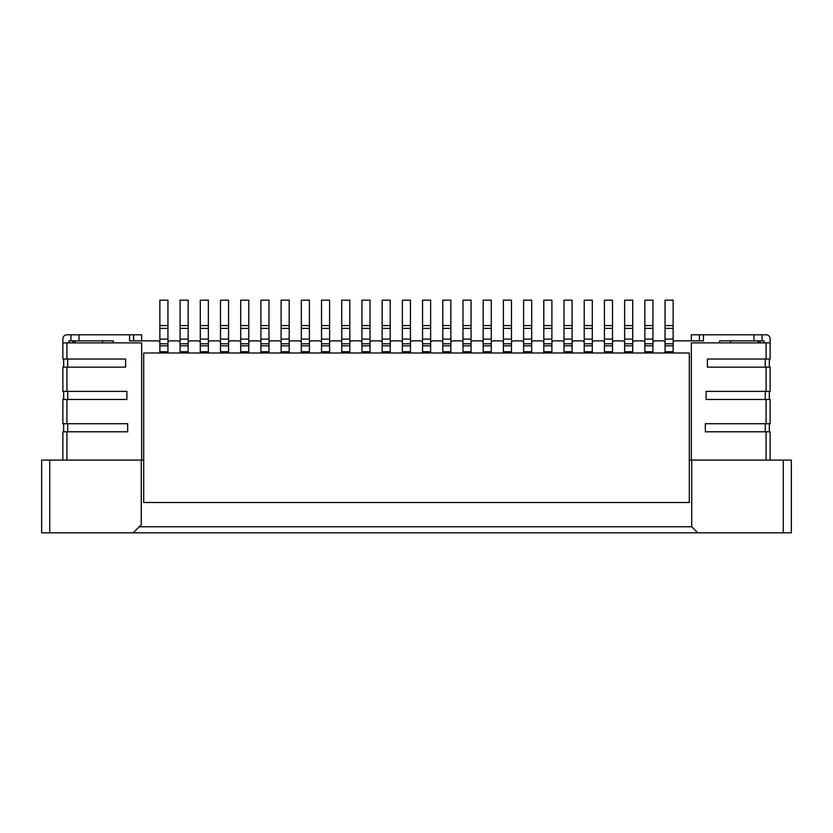<?xml version="1.0" encoding="UTF-8"?>
<svg xmlns="http://www.w3.org/2000/svg" width="833" height="833" viewBox="0 0 833 833"><rect width="100%" height="100%" fill="white"/><g stroke="black" fill="none" stroke-linecap="round" stroke-linejoin="round"><path stroke-width="1.25" d="M402.36 300.172L410.44 300.172L410.44 328.379L402.36 328.379L402.36 300.172M402.36 352.984L402.36 328.379M691.328 340.864L691.328 334.793L703.448 334.793L703.448 340.864L675.157 340.864A2.02 2.02 0 0 0 673.137 342.884M703.448 334.793L762.049 334.793L762.049 340.864L753.969 340.864L753.969 334.793M719.618 342.884L719.618 340.864L753.969 340.864M689.297 460.087L791.35 460.087L791.35 532.828L783.27 532.828L783.27 460.087M665.057 342.884A2.02 2.02 0 0 0 663.037 340.864L654.946 340.864A2.02 2.02 0 0 0 652.926 342.884M644.846 342.884A2.02 2.02 0 0 0 642.826 340.864L634.746 340.864A2.02 2.02 0 0 0 632.716 342.884M624.635 342.884A2.02 2.02 0 0 0 622.615 340.864L614.535 340.864A2.02 2.02 0 0 0 612.515 342.884M604.435 342.884A2.02 2.02 0 0 0 602.405 340.864L594.325 340.864A2.02 2.02 0 0 0 592.305 342.884M584.225 342.884A2.02 2.02 0 0 0 582.205 340.864L574.114 340.864A2.02 2.02 0 0 0 572.094 342.884M564.014 342.884A2.02 2.02 0 0 0 561.994 340.864L553.914 340.864A2.02 2.02 0 0 0 551.894 342.884M543.803 342.884A2.02 2.02 0 0 0 541.783 340.864L533.703 340.864A2.02 2.02 0 0 0 531.683 342.884M523.603 342.884A2.02 2.02 0 0 0 521.583 340.864L513.492 340.864A2.02 2.02 0 0 0 511.472 342.884M503.392 342.884A2.02 2.02 0 0 0 501.372 340.864L493.292 340.864A2.02 2.02 0 0 0 491.272 342.884M483.182 342.884A2.02 2.02 0 0 0 481.162 340.864L473.082 340.864A2.02 2.02 0 0 0 471.061 342.884M462.981 342.884A2.02 2.02 0 0 0 460.961 340.864L452.871 340.864A2.02 2.02 0 0 0 450.851 342.884M442.771 342.884A2.02 2.02 0 0 0 440.751 340.864L432.671 340.864A2.02 2.02 0 0 0 430.64 342.884M422.56 342.884A2.02 2.02 0 0 0 420.54 340.864L412.46 340.864A2.02 2.02 0 0 0 410.44 342.884M402.36 342.884A2.02 2.02 0 0 0 400.329 340.864L392.249 340.864A2.02 2.02 0 0 0 390.229 342.884M382.149 342.884A2.02 2.02 0 0 0 380.129 340.864L372.039 340.864A2.02 2.02 0 0 0 370.019 342.884M361.939 342.884A2.02 2.02 0 0 0 359.918 340.864L351.838 340.864A2.02 2.02 0 0 0 349.818 342.884M341.728 342.884A2.02 2.02 0 0 0 339.708 340.864L331.628 340.864A2.02 2.02 0 0 0 329.608 342.884M321.528 342.884A2.02 2.02 0 0 0 319.508 340.864L311.417 340.864A2.02 2.02 0 0 0 309.397 342.884M301.317 342.884A2.02 2.02 0 0 0 299.297 340.864L291.217 340.864A2.02 2.02 0 0 0 289.197 342.884M281.106 342.884A2.02 2.02 0 0 0 279.086 340.864L271.006 340.864A2.02 2.02 0 0 0 268.986 342.884M260.906 342.884A2.02 2.02 0 0 0 258.886 340.864L250.795 340.864A2.02 2.02 0 0 0 248.775 342.884M240.695 342.884A2.02 2.02 0 0 0 238.675 340.864L230.595 340.864A2.02 2.02 0 0 0 228.565 342.884M220.485 342.884A2.02 2.02 0 0 0 218.465 340.864L210.385 340.864A2.02 2.02 0 0 0 208.365 342.884M200.284 342.884A2.02 2.02 0 0 0 198.254 340.864L190.174 340.864A2.02 2.02 0 0 0 188.154 342.884M180.074 342.884A2.02 2.02 0 0 0 178.054 340.864L169.963 340.864A2.02 2.02 0 0 0 167.943 342.884M41.65 460.087L41.65 532.828L41.65 460.087L143.703 460.087M141.672 460.087L141.672 342.884L62.871 342.884L62.871 359.044L62.871 338.844A4.04 4.04 0 0 1 66.911 334.793L79.031 334.793L79.031 340.864L113.382 340.864L113.382 342.884M79.031 334.793L141.672 334.793L141.672 340.864M159.863 342.884A2.02 2.02 0 0 0 157.843 340.864L129.552 340.864L129.552 334.793M673.137 352.984L673.137 300.172L665.057 300.172L665.057 325.588L673.137 325.588M689.297 352.984L143.703 352.984L143.703 502.518L689.297 502.518L689.297 352.984M167.943 352.984L167.943 300.172L159.863 300.172L159.863 325.588L167.943 325.588M159.863 352.984L159.863 325.588M79.031 340.864L70.951 340.864L70.951 334.793M70.951 340.864L68.931 340.864L68.931 342.884M72.971 342.884L72.971 340.864M41.65 532.828L133.186 532.828L141.277 524.748L141.277 460.087M691.723 460.087L691.723 526.768L139.257 526.768M691.723 526.768L697.794 532.828L783.27 532.828M133.186 532.828L697.794 532.828M62.871 359.044L125.596 359.044L125.596 367.134L62.871 367.134L62.871 391.375L62.871 367.134M62.871 391.375L126.887 391.375L126.887 399.465L62.871 399.465L62.871 423.705L127.668 423.705L127.668 431.796L62.871 431.796L62.871 460.087M63.672 367.134L63.672 359.044L63.672 367.134M63.672 391.375L63.672 399.465L63.672 391.375M63.672 423.705L63.672 431.796L63.672 423.705M770.129 460.087L770.129 431.796L770.129 460.087M770.129 431.796L705.332 431.796L705.332 423.705L770.129 423.705L770.129 399.465L706.113 399.465L706.113 391.375L770.129 391.375L770.129 367.134L707.404 367.134L707.404 359.044L770.129 359.044L770.129 342.884L770.129 359.044M691.328 460.087L691.328 342.884L770.129 342.884L770.129 338.844A4.04 4.04 0 0 0 766.089 334.793L762.049 334.793L762.049 340.864L764.069 340.864L764.069 342.884M760.029 340.864L760.029 342.884M770.129 399.465L770.129 423.705M769.328 423.705L769.328 431.796M769.328 391.375L769.328 399.465M769.328 359.044L769.328 367.134M758.946 342.884A8.08 8.08 0 0 0 757.291 340.864M730.52 342.884L730.52 340.864M665.057 352.984L665.057 325.588M652.926 352.984L652.926 300.172L644.846 300.172L644.846 325.588L652.926 325.588M644.846 352.984L644.846 325.588M632.716 352.984L632.716 300.172L624.635 300.172L624.635 325.588L632.716 325.588M624.635 352.984L624.635 325.588M612.515 352.984L612.515 300.172L604.435 300.172L604.435 325.588L612.515 325.588M604.435 352.984L604.435 325.588M592.305 352.984L592.305 300.172L584.225 300.172L584.225 325.588L592.305 325.588M584.225 352.984L584.225 325.588M572.094 352.984L572.094 300.172L564.014 300.172L564.014 325.588L572.094 325.588M564.014 352.984L564.014 325.588M551.894 352.984L551.894 300.172L543.803 300.172L543.803 325.588L551.894 325.588M543.803 352.984L543.803 325.588M531.683 352.984L531.683 300.172L523.603 300.172L523.603 325.588L531.683 325.588M523.603 352.984L523.603 325.588M511.472 352.984L511.472 300.172L503.392 300.172L503.392 325.588L511.472 325.588M503.392 352.984L503.392 325.588M491.272 352.984L491.272 300.172L483.182 300.172L483.182 325.588L491.272 325.588M483.182 352.984L483.182 325.588M471.061 352.984L471.061 300.172L462.981 300.172L462.981 325.588L471.061 325.588M462.981 352.984L462.981 325.588M450.851 352.984L450.851 300.172L442.771 300.172L442.771 325.588L450.851 325.588M442.771 352.984L442.771 325.588M430.64 352.984L430.64 300.172L422.56 300.172L422.56 325.588L430.64 325.588M422.56 352.984L422.56 325.588M410.44 352.984L410.44 328.379M390.229 352.984L390.229 300.172L382.149 300.172L382.149 325.588L390.229 325.588M382.149 352.984L382.149 325.588M370.019 352.984L370.019 300.172L361.939 300.172L361.939 325.588L370.019 325.588M361.939 352.984L361.939 325.588M349.818 352.984L349.818 300.172L341.728 300.172L341.728 325.588L349.818 325.588M341.728 352.984L341.728 325.588M329.608 352.984L329.608 300.172L321.528 300.172L321.528 325.588L329.608 325.588M321.528 352.984L321.528 325.588M309.397 352.984L309.397 300.172L301.317 300.172L301.317 325.588L309.397 325.588M301.317 352.984L301.317 325.588M289.197 352.984L289.197 300.172L281.106 300.172L281.106 325.588L289.197 325.588M281.106 352.984L281.106 325.588M268.986 352.984L268.986 300.172L260.906 300.172L260.906 325.588L268.986 325.588M260.906 352.984L260.906 325.588M248.775 352.984L248.775 300.172L240.695 300.172L240.695 325.588L248.775 325.588M240.695 352.984L240.695 325.588M228.565 352.984L228.565 300.172L220.485 300.172L220.485 325.588L228.565 325.588M220.485 352.984L220.485 325.588M208.365 352.984L208.365 300.172L200.284 300.172L200.284 325.588L208.365 325.588M200.284 352.984L200.284 325.588M188.154 352.984L188.154 300.172L180.074 300.172L180.074 325.588L188.154 325.588M180.074 352.984L180.074 325.588M75.709 340.864A8.08 8.08 0 0 0 74.054 342.884M102.48 342.884L102.48 340.864M167.943 351.724L159.863 351.724M167.943 328.379L159.863 328.379M167.943 339.104L159.863 339.104M159.863 343.8L167.943 343.8M159.863 345.841L167.943 345.841M133.592 340.864L133.592 334.793M49.73 460.087L49.73 532.828M66.911 367.134L66.911 391.375M66.911 342.884L66.911 359.044M66.911 431.796L66.911 460.087M66.911 399.465L66.911 423.705M67.723 359.044L67.723 367.134M67.723 391.375L67.723 399.465M67.723 423.705L67.723 431.796M766.089 460.087L766.089 431.796M766.089 359.044L766.089 342.884M766.089 391.375L766.089 367.134M766.089 423.705L766.089 399.465M765.277 431.796L765.277 423.705M765.277 399.465L765.277 391.375M699.408 334.793L699.408 340.864M765.277 367.134L765.277 359.044M652.926 351.724L644.846 351.724M632.716 351.724L624.635 351.724M612.515 351.724L604.435 351.724M592.305 351.724L584.225 351.724M572.094 351.724L564.014 351.724M551.894 351.724L543.803 351.724M531.683 351.724L523.603 351.724M511.472 351.724L503.392 351.724M491.272 351.724L483.182 351.724M471.061 351.724L462.981 351.724M450.851 351.724L442.771 351.724M430.64 351.724L422.56 351.724M410.44 351.724L402.36 351.724M402.36 345.841L410.44 345.841M402.36 343.8L410.44 343.8M410.44 339.104L402.36 339.104M402.36 325.588L410.44 325.588M430.64 328.379L422.56 328.379M430.64 339.104L422.56 339.104M422.56 343.8L430.64 343.8M422.56 345.841L430.64 345.841M450.851 328.379L442.771 328.379M450.851 339.104L442.771 339.104M442.771 343.8L450.851 343.8M442.771 345.841L450.851 345.841M471.061 328.379L462.981 328.379M471.061 339.104L462.981 339.104M462.981 343.8L471.061 343.8M462.981 345.841L471.061 345.841M491.272 328.379L483.182 328.379M491.272 339.104L483.182 339.104M483.182 343.8L491.272 343.8M483.182 345.841L491.272 345.841M511.472 328.379L503.392 328.379M511.472 339.104L503.392 339.104M503.392 343.8L511.472 343.8M503.392 345.841L511.472 345.841M531.683 328.379L523.603 328.379M531.683 339.104L523.603 339.104M523.603 343.8L531.683 343.8M523.603 345.841L531.683 345.841M551.894 328.379L543.803 328.379M551.894 339.104L543.803 339.104M543.803 343.8L551.894 343.8M543.803 345.841L551.894 345.841M572.094 328.379L564.014 328.379M572.094 339.104L564.014 339.104M564.014 343.8L572.094 343.8M564.014 345.841L572.094 345.841M592.305 328.379L584.225 328.379M592.305 339.104L584.225 339.104M584.225 343.8L592.305 343.8M584.225 345.841L592.305 345.841M612.515 328.379L604.435 328.379M612.515 339.104L604.435 339.104M604.435 343.8L612.515 343.8M604.435 345.841L612.515 345.841M632.716 328.379L624.635 328.379M632.716 339.104L624.635 339.104M624.635 343.8L632.716 343.8M624.635 345.841L632.716 345.841M652.926 328.379L644.846 328.379M652.926 339.104L644.846 339.104M644.846 343.8L652.926 343.8M644.846 345.841L652.926 345.841M673.137 328.379L665.057 328.379M673.137 339.104L665.057 339.104M665.057 343.8L673.137 343.8M665.057 345.841L673.137 345.841M673.137 351.724L665.057 351.724M390.229 351.724L382.149 351.724M370.019 351.724L361.939 351.724M349.818 351.724L341.728 351.724M329.608 351.724L321.528 351.724M309.397 351.724L301.317 351.724M289.197 351.724L281.106 351.724M268.986 351.724L260.906 351.724M248.775 351.724L240.695 351.724M228.565 351.724L220.485 351.724M208.365 351.724L200.284 351.724M188.154 351.724L180.074 351.724M188.154 328.379L180.074 328.379M188.154 339.104L180.074 339.104M180.074 343.8L188.154 343.8M180.074 345.841L188.154 345.841M208.365 328.379L200.284 328.379M208.365 339.104L200.284 339.104M200.284 343.8L208.365 343.8M200.284 345.841L208.365 345.841M228.565 328.379L220.485 328.379M228.565 339.104L220.485 339.104M220.485 343.8L228.565 343.8M220.485 345.841L228.565 345.841M248.775 328.379L240.695 328.379M248.775 339.104L240.695 339.104M240.695 343.8L248.775 343.8M240.695 345.841L248.775 345.841M268.986 328.379L260.906 328.379M268.986 339.104L260.906 339.104M260.906 343.8L268.986 343.8M260.906 345.841L268.986 345.841M289.197 328.379L281.106 328.379M289.197 339.104L281.106 339.104M281.106 343.8L289.197 343.8M281.106 345.841L289.197 345.841M309.397 328.379L301.317 328.379M309.397 339.104L301.317 339.104M301.317 343.8L309.397 343.8M301.317 345.841L309.397 345.841M329.608 328.379L321.528 328.379M329.608 339.104L321.528 339.104M321.528 343.8L329.608 343.8M321.528 345.841L329.608 345.841M349.818 328.379L341.728 328.379M349.818 339.104L341.728 339.104M341.728 343.8L349.818 343.8M341.728 345.841L349.818 345.841M370.019 328.379L361.939 328.379M370.019 339.104L361.939 339.104M361.939 343.8L370.019 343.8M361.939 345.841L370.019 345.841M390.229 328.379L382.149 328.379M390.229 339.104L382.149 339.104M382.149 343.8L390.229 343.8M382.149 345.841L390.229 345.841"/></g></svg>
